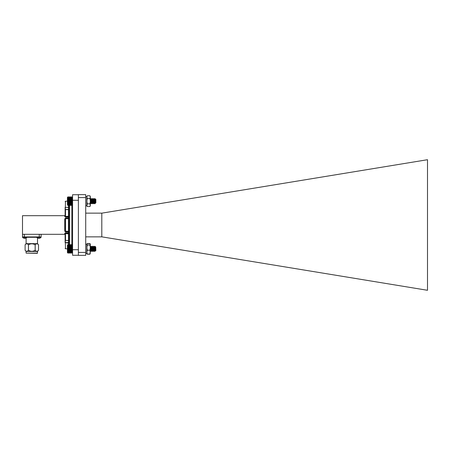 <?xml version="1.0" encoding="UTF-8"?>
<svg xmlns="http://www.w3.org/2000/svg" width="450" height="450" viewBox="0 0 450 450"><rect width="100%" height="100%" fill="white"/><g stroke="black" fill="none" stroke-linecap="round" stroke-linejoin="round"><path stroke-width="0.67" d="M87.255 195.773L86.839 197.117L87.255 195.773L89.916 195.773L90.332 196.493L90.332 205.808L89.916 206.528L87.255 206.528L86.839 205.183L86.839 201.15L87.255 203.839L86.839 205.808L87.255 206.528M86.839 197.117L87.255 198.461L86.839 201.15L86.839 197.117M89.916 195.773L90.332 197.117L89.916 198.461L87.255 198.461M89.916 198.461L90.332 201.15L89.916 203.839L87.255 203.839M89.916 203.839L90.332 205.183L89.916 206.528M72.444 197.027L72.574 203.614L72.366 203.912L67.646 203.929L67.854 205.352L72.366 205.335L72.366 203.912M94.989 202.601L94.764 203.653M94.539 201.487L94.483 200.655M93.932 201.156L93.6 203.653M93.375 201.487L93.319 200.655M92.767 201.156L92.436 203.653M92.211 201.487L92.154 200.655M91.603 201.156L91.271 203.653M91.046 201.487L90.99 200.655M90.765 198.613L90.332 202.584M94.112 198.613L93.555 199.339M92.948 198.613L92.509 199.361M91.783 198.613L91.271 199.389M95.451 202.967L95.861 202.854L95.861 199.457L95.153 198.748L94.764 199.389M94.832 203.704L95.372 202.967M93.668 203.704L94.179 202.916M92.503 203.704L93.043 202.967M91.339 203.704L91.851 202.916M90.174 203.704L90.714 202.967M94.551 200.824L94.466 201.662M93.966 201.487L93.887 200.649M93.353 201.156L93.302 201.662M95.743 201.094C95.597 203.895 95.456 203.687 95.332 200.464C95.214 198.045 95.096 198.371 94.989 201.448L94.697 203.704L93.701 199.339L93.015 202.916M92.801 201.487L92.722 200.649M92.222 200.824L92.138 201.662M91.637 201.487L91.558 200.649M91.058 200.824L90.973 201.662M90.472 201.487L90.394 200.649M67.646 197.156L67.854 203.912M85.719 196.493L86.839 196.493L86.839 205.808L85.719 205.808M72.366 244.659L67.646 244.851L67.646 252.838L72.366 253.058L72.383 244.654M67.646 244.851L72.574 244.851M94.989 246.909L94.686 251.415L94.117 246.279L93.532 251.409L92.953 246.279L92.368 251.409L91.789 246.279L91.215 251.398L90.63 246.291L90.332 248.681M94.894 248.046L94.539 251.415L93.971 246.279L93.448 247.174M93.729 248.046L93.381 251.415L92.807 246.279L92.329 247.061L91.789 250.656L91.119 247.174M92.565 248.046L92.211 251.415L91.642 246.279L91.164 247.061M91.401 248.046L91.029 251.398L90.332 246.487M95.743 247.033L95.861 250.543L95.445 250.959L95.074 246.358L94.612 247.174M95.321 250.009L94.748 251.398L95.198 247.652M95.31 249.812L95.124 250.661L94.539 247.033M94.337 248.051L93.96 250.661L93.381 247.033M93.172 248.051L92.796 250.661L92.329 247.061M92.008 248.051L91.631 250.661L91.046 247.033M90.844 248.051L90.332 250.217M95.355 250.464L94.657 247.061M94.393 248.844L94.073 250.633L93.493 247.061M93.229 248.844L92.908 250.633L92.357 247.033M90.9 248.844L90.613 250.661L90.332 248.963M67.837 253.035L67.433 252.636L67.433 245.059L67.837 244.654M67.854 253.035L72.366 253.035M67.854 252.968L72.366 252.968M67.854 252.855L72.366 252.855M67.854 252.697L72.366 252.697M67.854 252.501L72.366 252.501M67.854 252.264L72.366 252.264M67.854 251.989L72.366 251.989M67.646 251.685L72.574 251.685M67.854 251.674L72.366 251.674M67.646 251.376L72.574 251.376M67.854 251.336L72.366 251.336M67.646 251.038L72.574 251.038M67.854 250.965L72.366 250.965M67.646 250.678L72.574 250.678M67.854 250.577L72.366 250.577M67.646 250.296L72.574 250.296M67.854 250.161L72.366 250.161M67.646 249.896L72.574 249.896M67.854 249.739L72.366 249.739M67.646 249.486L72.574 249.486M67.854 249.306L72.366 249.306M67.646 249.069L72.574 249.069M67.854 248.861L72.366 248.861M67.646 248.653L72.574 248.653M67.854 248.422L72.366 248.422M67.646 248.237L72.574 248.237M67.854 247.989L72.366 247.989M67.646 247.826L72.574 247.826M67.854 247.562L72.366 247.562M67.646 247.427L72.574 247.427M67.854 247.151L72.366 247.151M67.646 247.044L72.574 247.044M67.854 246.757L72.366 246.757M67.646 246.679L72.574 246.679M67.854 246.386L72.366 246.386M67.646 246.341L72.574 246.341M67.854 246.043L72.366 246.043M67.646 246.032L72.574 246.032M67.854 245.728L72.366 245.728M67.854 245.453L72.366 245.453M67.854 245.211L72.366 245.211M67.854 245.008L72.366 245.008M67.854 244.845L72.366 244.845M67.854 244.732L72.366 244.732M94.748 251.398L94.359 247.849M94.207 246.431L93.583 251.398L93.195 247.849M93.043 246.431L92.419 251.398L92.031 247.849M91.879 246.431L91.142 251.1M90.922 248.631L90.866 247.849M90.714 246.431L90.332 249.199M94.989 247.292L94.579 251.415L94.275 248.631M93.752 248.254L93.414 251.415L93.111 248.631M92.587 248.254L92.25 251.415L91.946 248.631M91.423 248.254L91.086 251.415L90.782 248.631M95.192 250.633L94.849 248.631M94.348 248.248L93.994 250.661L93.684 248.631M93.184 248.248L92.829 250.661L92.52 248.631M92.019 248.248L91.665 250.661L91.356 248.631M90.855 248.248L90.534 250.633L90.332 249.953M95.158 250.661L94.995 248.659M94.989 248.58L94.905 247.854M93.994 250.661L93.741 247.854M92.829 250.661L92.576 247.854M91.665 250.661L91.412 247.854M91.063 251.398L90.332 248.597M72.366 205.335L67.646 205.155M94.989 201.448L94.866 203.726L94.286 198.585L93.701 203.726L93.043 198.782M92.829 201.156L92.537 203.726L91.879 198.782M91.665 201.156L91.373 203.726L90.793 198.585L90.332 203.169M94.697 203.704L94.14 198.585L93.583 203.704L92.998 198.607L92.419 203.704L91.834 198.607L91.519 201.156M91.299 203.524L90.669 198.607L90.332 201.431M94.989 203.186L95.237 201.915M95.153 198.748L95.006 201.105M95.372 202.826L94.809 199.339M94.517 200.357L94.427 201.156M94.14 202.967L93.139 198.602M93.353 200.357L93.263 201.156M93.043 202.826L92.391 199.339M92.188 200.357L91.811 202.967L91.226 199.339L90.996 201.966M91.024 200.357L90.934 201.156M90.714 202.826L90.332 200.959M95.417 202.939L94.793 199.479M94.573 201.156L94.489 201.966M93.532 203.704L92.537 199.339L91.924 202.939L91.373 199.339M90.647 202.967L90.332 199.732M67.776 205.284L67.433 204.941L67.433 197.364L67.776 197.027M67.646 203.614L72.574 203.614M67.854 203.563L72.366 203.563M67.646 203.929L72.574 203.929M67.854 204.227L72.366 204.227M67.646 203.271L72.574 203.271M67.854 203.186L72.366 203.186M67.646 202.899L72.574 202.899M67.854 202.792L72.366 202.792M67.646 202.517L72.574 202.517M67.854 202.376L72.366 202.376M67.646 202.118L72.574 202.118M67.854 201.949L72.366 201.949M67.646 201.701L72.574 201.701M67.854 201.516L72.366 201.516M67.646 201.285L72.574 201.285M67.854 201.071L72.366 201.071M67.646 200.869L72.574 200.869M67.854 200.632L72.366 200.632M67.646 200.453L72.574 200.453M67.854 200.199L72.366 200.199M67.646 200.047L72.574 200.047M67.854 199.778L72.366 199.778M67.646 199.648L72.574 199.648M67.854 199.367L72.366 199.367M67.646 199.271L72.574 199.271M67.854 198.979L72.366 198.979M67.646 198.911L72.574 198.911M67.854 198.613L72.366 198.613M67.646 198.579L72.574 198.579M67.854 198.276L72.366 198.276M67.646 198.27L72.574 198.27M67.854 197.972L72.366 197.972M67.854 197.702L72.366 197.702M67.854 197.471L72.366 197.471M67.854 197.274L72.366 197.274M67.854 197.128L72.366 197.128M67.854 197.021L72.366 197.021M67.854 196.959L72.366 196.959L67.854 196.948M67.854 205.256L72.366 205.256M67.854 205.132L72.366 205.132M67.854 204.969L72.366 204.969M67.854 204.761L72.366 204.761M67.854 204.514L72.366 204.514M90.169 253.772L89.916 254.205L87.255 254.205L87.002 253.772M89.916 243.664L90.332 244.344L89.916 243.664L87.255 243.664L86.839 244.344L87.255 243.501L89.916 243.501L90.332 244.192L90.067 253.963M90.332 244.344L89.916 245.025L90.332 247.618L89.916 250.211L87.255 250.211L86.839 252.124L87.255 254.036L86.839 253.356M89.916 250.211L90.332 252.124L89.916 254.036L87.255 254.036M89.916 254.036L90.332 253.356M87.255 243.664L86.839 244.344L87.255 245.025L86.839 247.618L87.255 250.211M89.916 245.025L87.255 245.025M86.929 244.035L86.839 253.507L86.839 244.344M78.39 200.278L72.574 200.278L72.574 194.726L78.39 194.726M72.574 200.278L72.574 249.722L78.39 249.722M72.574 249.722L72.574 255.274L78.39 255.274M68.85 205.363L68.85 244.637M68.479 244.637L68.479 233.196A0.371 0.371 0 0 0 68.85 232.824L68.479 232.824L68.479 231.891L68.85 231.891A0.371 0.371 0 0 0 68.479 231.519A0.371 0.371 0 0 1 68.85 231.891M68.85 218.655L65.498 218.756L65.498 231.519L68.479 231.519L68.479 218.481A0.371 0.371 0 0 0 68.85 218.109L68.479 218.109L68.479 217.176L68.85 217.176A0.371 0.371 0 0 0 68.479 216.804A0.371 0.371 0 0 1 68.85 217.176M64.839 233.213L64.749 233.567L65.498 232.824L68.479 232.824L68.479 233.196L65.498 233.196L65.498 240.39L68.85 240.626M68.479 231.519L68.479 231.891L65.498 231.891L64.749 231.148L64.749 218.852L65.498 218.109L68.479 218.109L68.479 218.481L65.498 218.481L65.121 218.852L65.121 231.148L68.85 231.345M67.433 201.189L65.498 201.189L65.121 216.433L68.479 216.292L68.479 209.61L65.498 209.61L65.498 216.804L68.479 216.804L68.85 216.157M65.121 209.852L65.498 209.481L68.479 209.481L68.479 207.388L65.121 207.388C65.121 199.772 65.121 199.772 65.121 207.388L65.121 215.314A0.371 0.371 0 0 1 64.749 215.685L22.5 215.685L22.5 234.315L64.749 234.315A0.371 0.371 0 0 1 65.121 234.686L65.121 242.612C65.121 250.228 65.121 250.228 65.121 242.612L68.85 242.612M68.85 233.843L65.121 233.567A0.371 0.371 0 0 1 65.498 233.196L65.222 232.875M65.498 233.196A0.371 0.371 0 0 0 65.121 233.567L65.498 248.811L67.433 248.811M68.479 216.804L68.479 217.176L65.498 217.176L64.749 216.433L64.749 215.685A0.371 0.371 0 0 0 65.121 215.314M65.498 231.519A0.371 0.371 0 0 1 65.121 231.148A0.371 0.371 0 0 0 65.498 231.519L65.498 231.891M65.498 218.481A0.371 0.371 0 0 0 65.121 218.852A0.371 0.371 0 0 1 65.498 218.481L65.498 218.109M65.498 216.804A0.371 0.371 0 0 1 65.121 216.433A0.371 0.371 0 0 0 65.498 216.804L65.498 217.176M22.562 237.409A2.919 2.919 0 0 0 22.635 237.482L23.957 237.482M25.515 237.482L26.111 237.482M23.58 238.129L22.725 237.572A2.919 2.919 0 0 1 22.635 237.482L26.837 237.482L26.691 236.925M26.837 237.482L25.892 238.129M24.93 238.297L24.553 238.129L24.93 238.297A2.919 1.108 83.5 0 0 25.065 238.337A2.919 2.683 74.6 0 0 25.38 238.297M24.086 238.297A2.919 2.683 -74.6 0 0 24.401 238.337A2.919 1.108 -83.5 0 0 24.536 238.297L24.536 238.297M39.268 234.315L39.268 236.925L41.13 236.925L41.13 234.315L41.13 236.925M39.268 236.925L24.362 236.925L24.362 234.315M22.5 234.315L22.5 236.925L24.362 236.925M37.513 237.296L37.89 236.925M26.117 243.63L37.513 243.63L37.513 238.028M26.111 238.028L26.111 243.63L25.11 244.828C26.213 243.461 27.321 243.461 28.44 244.828L28.485 244.828C30.696 243.461 32.912 243.461 35.145 244.828L35.19 244.828C36.298 243.461 37.406 243.461 38.52 244.828L38.52 250.256L38.52 244.828L37.513 243.63M35.19 244.828L35.19 250.256C36.298 251.623 37.406 251.623 38.52 250.256L37.513 251.454L37.328 253.316L26.111 253.131L37.513 253.131M28.485 244.828L28.485 250.256C30.696 251.623 32.912 251.623 35.145 250.256L35.145 244.828M37.513 251.454L26.111 251.454L25.11 250.256L25.11 244.828L25.11 250.256C26.213 251.623 27.321 251.623 28.44 250.256L28.44 244.828M26.111 251.454L26.111 253.131M40.05 238.129L41.057 237.336L36.731 237.336L40.995 237.482L40.849 236.925M39.088 238.297L38.711 238.129L39.088 238.297A2.919 1.108 83.5 0 0 39.223 238.337A2.919 2.683 74.6 0 0 39.538 238.297M37.738 238.129L36.883 237.572A2.919 2.919 0 0 1 36.793 237.482M38.244 238.297A2.919 2.683 -74.6 0 0 38.559 238.337A2.919 1.108 -83.5 0 0 38.694 238.297L38.694 238.297M85.719 213.148L101.874 213.148L427.5 159.711L427.5 290.289L101.874 236.852L85.719 236.852M85.719 255.364L78.39 255.364L78.39 252.428L85.719 252.428L85.719 255.364M85.719 197.572L78.39 197.572L78.39 194.636L85.719 194.636L85.719 252.428M78.39 197.572L78.39 252.428M101.801 213.148L101.801 236.852M71.831 246.032L71.831 205.363M69.593 205.363L69.593 244.637M65.121 207.388L68.85 207.388M68.479 205.363L68.479 207.107L68.85 206.826M65.121 242.612L68.85 243.174M68.479 240.39L68.85 240.891M68.479 209.61L68.85 209.374M68.479 240.519L65.498 240.39M65.121 234.315L64.749 234.315L64.749 233.567L65.121 233.567M64.749 231.148L65.121 231.148M65.121 218.852L64.749 218.852M64.749 216.433L65.121 216.433M65.121 215.685L64.749 215.685M64.749 234.315A0.371 0.371 0 0 1 65.121 234.686M26.899 237.336L22.573 237.336L26.899 237.127M36.731 237.296L26.899 237.296M36.731 237.336L41.057 237.127M94.641 203.704L94.191 202.939M93.476 203.704L93.026 202.939M92.312 203.704L91.862 202.939M91.147 203.704L90.698 202.939M90.562 198.607L90.118 199.373M95.501 203.186L95.355 202.939L94.888 203.709M90.579 250.633L91.192 251.415M91.631 250.661L92.357 251.415M94.073 250.633L94.686 251.415L95.153 250.633M95.653 246.938L95.074 246.358M94.556 251.398L93.96 250.661M94.028 250.633L93.414 251.415L92.796 250.661M94.573 247.056L94.123 246.291M93.988 250.633L93.544 251.398M93.409 247.056L92.959 246.291M92.824 250.633L92.25 251.415M92.244 247.056L91.794 246.291M91.659 250.633L91.215 251.398M91.08 247.056L90.63 246.291M90.495 250.633L90.051 251.398M93.358 251.398L92.908 250.633M92.194 251.398L91.744 250.633M95.428 250.954L95.237 250.633M94.612 247.061L94.163 246.296M93.448 247.061L92.998 246.296M92.863 250.633L92.419 251.398M92.284 247.061L91.834 246.296M91.699 250.633L91.254 251.398M91.119 247.061L90.669 246.296M90.534 250.633L90.09 251.398M95.451 250.931L95.276 250.639M91.339 199.367L91.957 198.585L92.537 199.339M94.748 199.361L94.303 198.602M94.168 202.944L93.724 203.709M93.004 202.944L92.559 203.709M91.839 202.944L91.395 203.709M91.254 199.361L90.81 198.602M90.675 202.944L90.231 203.709M94.117 198.602L93.668 199.367M92.953 198.602L92.503 199.367M92.368 203.704L91.924 202.939M91.204 203.704L90.759 202.939M90.624 198.602L90.174 199.367M95.175 198.787L94.832 199.367M86.929 253.665L87.103 253.963M90.332 205.808L89.944 206.477M90.332 196.493L89.944 195.823M86.839 244.192L85.719 244.192M86.839 253.507L85.719 253.507M68.479 209.481L68.85 209.109M65.498 201.189L65.121 201.566M65.498 248.811L65.121 248.434M65.498 240.519L65.121 240.148M22.573 237.336L22.781 236.925"/></g></svg>
